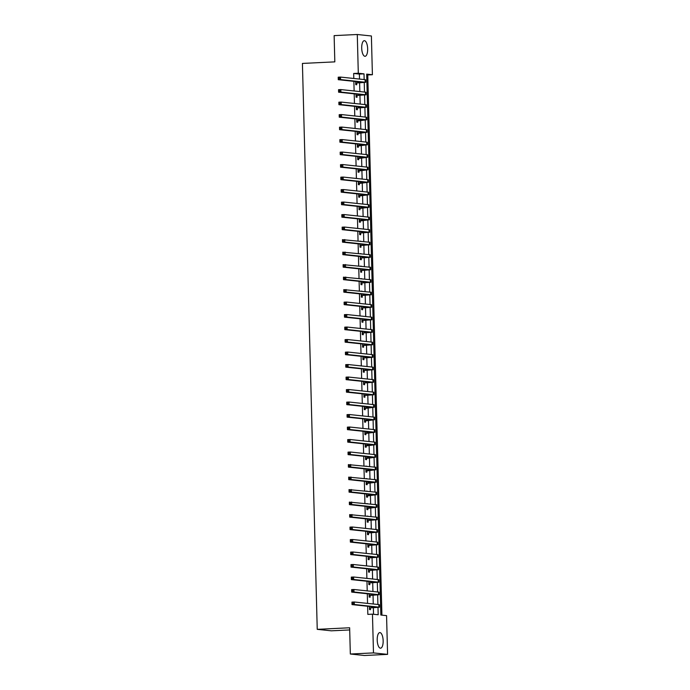 <?xml version="1.0" encoding="UTF-8"?>
<svg xmlns="http://www.w3.org/2000/svg" width="690" height="690" viewBox="0 0 690 690"><rect width="100%" height="100%" fill="white"/><g stroke="black" fill="none" stroke-linecap="round" stroke-linejoin="round"><path stroke-width="1.03" d="M377.206 640.079A7.814 2.958 -92.8 0 1 379.802 632.592A7.814 2.958 -92.8 0 1 383.157 640.708A7.814 2.958 -92.8 0 1 380.561 648.195A7.814 2.958 -92.8 0 1 377.206 640.079M361.707 48.179A7.814 2.958 -92.8 0 1 364.303 40.684A7.814 2.958 -92.8 0 1 367.658 48.8A7.814 2.958 -92.8 0 1 365.062 56.295A7.814 2.958 -92.8 0 1 361.707 48.179M349.701 629.936L331.338 630.824L317.236 629.34L302.418 63.428L334.822 61.867L334.132 35.621L357.282 34.5L371.393 35.983L372.402 74.727L366.683 74.123L380.846 615.04L386.564 615.635L387.582 654.379L373.48 652.904L372.462 614.16L378.18 614.755L377.991 607.493M381.924 615.152L367.77 74.951L372.402 74.727M373.48 652.904L350.33 654.017L364.432 655.5L387.582 654.379M367.77 74.951L366.701 74.839M359.516 79.074L359.387 74.072L353.668 73.468L353.798 78.47M353.875 81.325L354.125 90.968M354.203 93.823L354.453 103.466M354.531 106.32L354.781 115.963M354.858 118.827L355.109 128.469M355.186 131.324L355.436 140.967M355.514 143.822L355.764 153.465M355.842 156.32L356.092 165.962M356.169 168.817L356.42 178.46M356.497 181.315L356.747 190.958M356.816 193.812L357.075 203.455M357.144 206.31L357.403 215.953M357.472 218.808L357.731 228.45M357.8 231.305L358.058 240.948M358.127 243.803L358.386 253.446M358.455 256.301L358.705 265.943M358.783 268.798L359.033 278.441M359.111 281.296L359.361 290.939M359.438 293.793L359.688 303.436M359.766 306.291L360.016 315.934M360.094 318.789L360.344 328.431M360.422 331.286L360.672 340.929M360.749 343.784L360.999 353.427M361.077 356.281L361.327 365.924M361.405 368.779L361.655 378.422M361.733 381.277L361.983 390.92M362.06 393.783L362.31 403.417M362.388 406.281L362.638 415.923M362.707 418.778L362.966 428.421M363.035 431.276L363.294 440.919M363.363 443.774L363.621 453.416M363.69 456.271L363.949 465.914M364.018 468.769L364.277 478.411M364.346 481.266L364.596 490.909M364.674 493.764L364.924 503.407M365.001 506.262L365.252 515.904M365.329 518.759L365.579 528.402M365.657 531.257L365.907 540.9M365.985 543.755L366.235 553.397M366.312 556.252L366.562 565.895M366.64 568.75L366.89 578.393M366.968 581.247L367.218 590.89M367.296 593.745L367.546 603.388M367.623 606.243L367.83 614.385L372.462 614.16M373.531 614.273L373.359 607.778M373.264 603.991L373.04 595.28M372.936 591.494L372.712 582.783M372.609 578.996L372.384 570.285M372.281 566.499L372.057 557.787M371.953 554.001L371.729 545.29M371.625 541.503L371.401 532.792M371.298 529.006L371.073 520.295M370.97 516.5L370.746 507.797M370.642 504.002L370.418 495.299M370.314 491.504L370.09 482.802M369.995 479.007L369.762 470.304M369.668 466.509L369.435 457.806M369.34 454.011L369.107 445.309M369.012 441.514L368.779 432.811M368.684 429.016L368.451 420.314M368.356 416.519L368.124 407.816M368.029 404.021L367.796 395.318M367.701 391.523L367.468 382.812M367.373 379.026L367.149 370.314M367.046 366.528L366.821 357.817M366.718 354.03L366.494 345.319M366.39 341.533L366.166 332.822M366.062 329.035L365.838 320.324M365.735 316.538L365.51 307.826M365.407 304.04L365.183 295.329M365.079 291.542L364.855 282.831M364.751 279.045L364.527 270.333M364.423 266.547L364.199 257.836M364.096 254.049L363.872 245.338M363.777 241.543L363.544 232.84M363.449 229.046L363.216 220.343M363.121 216.548L362.888 207.845M362.793 204.05L362.561 195.348M362.466 191.553L362.233 182.85M362.138 179.055L361.905 170.352M361.81 166.557L361.577 157.855M361.482 154.06L361.258 145.357M361.155 141.562L360.93 132.859M360.827 129.064L360.603 120.362M360.499 116.567L360.275 107.856M360.171 104.069L359.947 95.358M359.844 91.572L359.619 82.86M355.609 78.66L356.523 78.755M355.686 81.515L355.764 84.654L356.721 84.758L356.678 83.128M355.937 91.158L356.851 91.261M356.014 94.013L356.092 97.152L357.049 97.256L357.006 95.625M356.264 103.655L357.179 103.759M356.342 106.519L356.42 109.65L357.377 109.753L357.334 108.123M357.506 116.256L356.592 116.162M356.67 119.016L356.747 122.147L357.705 122.251L357.662 120.621M356.92 128.65L357.877 128.754M356.997 131.514L357.075 134.645L358.032 134.748L357.989 133.118M357.248 141.148L358.153 141.252M357.325 144.012L357.403 147.143L358.36 147.246L358.317 145.616M357.575 153.646L358.481 153.749M357.653 156.509L357.731 159.64L358.688 159.744L358.645 158.114M357.903 166.143L358.809 166.247M357.981 169.007L358.058 172.138L359.016 172.241L358.973 170.611M359.136 178.745L358.231 178.65M358.3 181.505L358.386 184.644L359.335 184.739L359.3 183.109M358.559 191.139L359.464 191.242M358.628 194.002L358.714 197.142L359.663 197.237L359.619 195.606M358.886 203.636L359.792 203.74M358.955 206.5L359.041 209.639L359.99 209.734L359.947 208.104M359.214 216.134L360.12 216.237M359.283 218.997L359.369 222.137L360.318 222.232L360.275 220.602M359.542 228.631L360.447 228.735M359.611 231.495L359.697 234.635L360.646 234.729L360.603 233.099M360.775 241.233L359.87 241.138M359.939 243.993L360.025 247.132L360.974 247.227L360.93 245.597M360.189 253.627L361.103 253.73M360.266 256.49L360.353 259.63L361.301 259.725L361.258 258.095M360.516 266.124L361.474 266.237M360.594 268.988L360.68 272.127L361.629 272.222L361.586 270.592M360.844 278.622L361.758 278.726M360.922 281.486L361.008 284.625L361.957 284.72L361.914 283.09M361.172 291.12L362.086 291.223M361.25 293.983L361.327 297.123L362.285 297.226L362.241 295.587M362.414 303.721L361.5 303.626M361.577 306.481L361.655 309.62L362.612 309.724L362.569 308.085M361.827 316.115L362.742 316.218M361.905 318.978L361.983 322.118L362.94 322.221L362.897 320.583M362.155 328.621L363.113 328.725M362.233 331.476L362.31 334.615L363.268 334.719L363.225 333.089M362.483 341.119L363.397 341.214M362.561 343.974L362.638 347.113L363.596 347.217L363.552 345.587M362.811 353.616L363.725 353.711M362.888 356.471L362.966 359.611L363.923 359.714L363.88 358.084M363.138 366.114L364.044 366.209M363.216 368.969L363.294 372.108L364.251 372.212L364.208 370.582M363.466 378.612L364.372 378.715M363.544 381.466L363.621 384.606L364.579 384.71L364.536 383.079M363.794 391.109L364.743 391.213M363.872 393.973L363.949 397.104L364.906 397.207L364.863 395.577M364.122 403.607L365.027 403.71M364.191 406.47L364.277 409.601L365.226 409.705L365.191 408.075M364.449 416.105L365.355 416.208M364.518 418.968L364.605 422.099L365.553 422.202L365.51 420.572M364.777 428.602L365.683 428.706M364.846 431.466L364.932 434.596L365.881 434.7L365.838 433.07M366.011 441.203L365.105 441.108M365.174 443.963L365.26 447.094L366.209 447.198L366.166 445.568M365.433 453.597L366.338 453.701M365.502 456.461L365.588 459.592L366.537 459.695L366.494 458.065M365.752 466.095L366.666 466.199M365.829 468.959L365.916 472.098L366.864 472.193L366.821 470.563M366.079 478.593L366.994 478.696M366.157 481.456L366.243 484.596L367.192 484.691L367.149 483.06M366.407 491.09L367.322 491.194M366.485 493.954L366.571 497.093L367.52 497.188L367.477 495.558M367.649 503.691L366.735 503.597M366.813 506.451L366.899 509.591L367.848 509.686L367.805 508.056M367.063 516.086L367.977 516.189M367.14 518.949L367.218 522.089L368.175 522.183L368.132 520.553M367.39 528.583L368.348 528.695M367.468 531.447L367.546 534.586L368.503 534.681L368.46 533.051M367.718 541.081L368.632 541.184M367.796 543.944L367.873 547.084L368.831 547.179L368.788 545.548M368.046 553.578L368.96 553.682M368.124 556.442L368.201 559.581L369.159 559.676L369.115 558.046M369.288 566.18L368.374 566.085M368.451 568.94L368.529 572.079L369.486 572.174L369.443 570.544M368.702 578.574L369.616 578.677M368.779 581.437L368.857 584.577L369.814 584.68L369.771 583.041M369.029 591.071L369.978 591.183M369.107 593.935L369.185 597.074L370.142 597.178L370.099 595.539M369.357 603.569L370.263 603.672M369.435 606.432L369.512 609.572L370.47 609.675L370.427 608.045M350.33 654.017L349.64 627.771L317.236 629.34M353.668 73.468L358.3 73.244L357.282 34.5M364.165 79.557L364.018 73.847L358.3 73.244M377.913 604.475L377.663 594.996M377.585 591.977L377.335 582.498M377.257 579.479L377.007 570M376.93 566.982L376.68 557.503M376.602 554.484L376.352 545.005M376.274 541.986L376.024 532.508M375.947 529.489L375.696 520.01M375.619 516.991L375.369 507.512M375.291 504.493L375.05 495.015M374.963 491.996L374.722 482.517M374.636 479.498L374.394 470.019M374.308 467.001L374.066 457.522M373.989 454.503L373.738 445.016M373.661 442.005L373.411 432.518M373.333 429.508L373.083 420.02M373.005 417.01L372.755 407.523M372.678 404.513L372.428 395.025M372.35 392.015L372.1 382.527M372.022 379.517L371.772 370.03M371.694 367.011L371.444 357.532M371.367 354.513L371.116 345.035M371.039 342.016L370.789 332.537M370.711 329.518L370.461 320.039M370.383 317.021L370.133 307.542M370.056 304.523L369.805 295.044M369.728 292.025L369.478 282.546M369.4 279.528L369.159 270.049M369.072 267.03L368.831 257.551M368.745 254.532L368.503 245.054M368.417 242.035L368.175 232.556M368.098 229.537L367.848 220.058M367.77 217.04L367.52 207.561M367.442 204.542L367.192 195.063M367.115 192.044L366.864 182.565M366.787 179.547L366.537 170.068M366.459 167.049L366.209 157.562M366.131 154.551L365.881 145.064M365.804 142.054L365.553 132.566M365.476 129.556L365.226 120.069M365.148 117.059L364.898 107.571M364.82 104.561L364.57 95.073M364.493 92.063L364.242 82.576M359.387 74.072L364.018 73.847M355.721 83.024L362.845 82.274L338.272 79.695L338.212 77.194L340.524 77.082L365.096 79.66L365.657 79.799L365.726 82.3L356.946 82.99L355.738 83.585M339.351 77.815L338.428 77.858L338.454 78.858L339.377 78.815L339.351 77.815L340.524 77.082L340.593 79.583L365.726 82.3M339.377 78.815L340.593 79.583L338.272 79.695L338.454 78.858M355.997 82.895L356.946 82.99M338.428 77.858L338.212 77.194M356.049 95.522L363.173 94.772L338.6 92.193L338.531 89.691L340.851 89.579L365.424 92.158L365.985 92.296L366.054 94.797L357.273 95.487L356.066 96.083M339.678 90.312L338.755 90.356L338.781 91.356L339.704 91.313L339.678 90.312L340.851 89.579L340.912 92.081L366.054 94.797M339.704 91.313L340.912 92.081L338.6 92.193L338.781 91.356M356.325 95.392L357.273 95.487M338.755 90.356L338.531 89.691M356.376 108.02L363.501 107.269L338.928 104.69L338.859 102.189L341.179 102.077L365.743 104.656L366.312 104.794L366.381 107.295L357.601 107.985L356.394 108.58M340.006 102.81L339.083 102.853L339.109 103.854L340.032 103.811L340.006 102.81L341.179 102.077L341.24 104.578L366.381 107.295M340.032 103.811L341.24 104.578L338.928 104.69L339.109 103.854M356.652 107.89L357.601 107.985M339.083 102.853L338.859 102.189M356.704 120.517L363.828 119.767L339.256 117.188L339.187 114.687L341.507 114.575L366.071 117.153L366.64 117.291L366.709 119.793L356.721 121.078M340.334 115.308L339.411 115.351L339.437 116.351L340.36 116.308L340.334 115.308L341.507 114.575L341.567 117.076L366.709 119.793M340.36 116.308L341.567 117.076L339.256 117.188L339.437 116.351M356.971 120.388L357.929 120.491M339.411 115.351L339.187 114.687M357.032 133.015L364.156 132.264L339.584 129.686L339.514 127.184L341.835 127.072L366.399 129.651L366.968 129.789L367.037 132.29L357.049 133.575M340.662 127.805L339.739 127.848L339.765 128.849L340.688 128.806L340.662 127.805L341.835 127.072L341.895 129.573L367.037 132.29M340.688 128.806L341.895 129.573L339.584 129.686L339.765 128.849M357.299 132.885L358.257 132.989M339.739 127.848L339.514 127.184M357.36 145.512L364.475 144.762L339.911 142.183L339.842 139.682L342.162 139.57L366.726 142.149L367.296 142.287L367.356 144.788L357.377 146.073M340.989 140.303L340.067 140.346L340.092 141.346L341.015 141.303L340.989 140.303L342.162 139.57L342.223 142.071L367.356 144.788M341.015 141.303L342.223 142.071L339.911 142.183L340.092 141.346M357.627 145.383L358.584 145.487M340.067 140.346L339.842 139.682M357.687 158.01L364.803 157.26L340.239 154.681L340.17 152.18L342.49 152.067L367.054 154.646L367.623 154.784L367.684 157.286L357.705 158.571M341.317 152.8L340.394 152.844L340.42 153.844L341.343 153.801L341.317 152.8L342.49 152.067L342.551 154.569L367.684 157.286M341.343 153.801L342.551 154.569L340.239 154.681L340.42 153.844M357.955 157.881L358.912 157.984M340.394 152.844L340.17 152.18M358.015 170.508L365.131 169.757L340.567 167.178L340.498 164.677L342.818 164.565L367.382 167.144L367.951 167.282L368.012 169.783L358.032 171.068M341.645 165.298L340.713 165.341L340.748 166.342L341.671 166.299L341.645 165.298L342.818 164.565L342.878 167.066L368.012 169.783M341.671 166.299L342.878 167.066L340.567 167.178L340.748 166.342M358.282 170.378L359.24 170.482M340.713 165.341L340.498 164.677M358.343 183.005L365.459 182.255L340.895 179.676L340.826 177.175L343.137 177.063L367.71 179.642L368.279 179.78L368.339 182.281L358.36 183.566M341.973 177.796L341.041 177.839L341.067 178.839L341.998 178.796L341.973 177.796L343.137 177.063L343.206 179.564L368.339 182.281M341.998 178.796L343.206 179.564L340.895 179.676L341.067 178.839M358.61 182.876L359.568 182.979M341.041 177.839L340.826 177.175M358.671 195.503L365.786 194.753L341.222 192.174L341.153 189.672L343.465 189.56L368.037 192.139L368.607 192.277L368.667 194.778L358.688 196.064M342.3 190.293L341.369 190.337L341.395 191.337L342.326 191.294L342.3 190.293L343.465 189.56L343.534 192.062L368.667 194.778M342.326 191.294L343.534 192.062L341.222 192.174L341.395 191.337M358.938 195.374L359.895 195.477M341.369 190.337L341.153 189.672M358.998 208.009L366.114 207.25L341.55 204.671L341.481 202.17L343.793 202.058L368.365 204.637L368.934 204.775L368.995 207.276L359.016 208.561M342.628 202.791L341.697 202.834L341.723 203.835L342.654 203.792L342.628 202.791L343.793 202.058L343.862 204.559L368.995 207.276M342.654 203.792L343.862 204.559L341.55 204.671L341.723 203.835M359.266 207.871L360.223 207.975M341.697 202.834L341.481 202.17M359.326 220.507L366.442 219.748L341.878 217.169L341.809 214.668L344.12 214.555L368.693 217.134L369.262 217.272L369.322 219.774L359.343 221.059M342.956 215.289L342.024 215.332L342.05 216.332L342.982 216.289L342.956 215.289L344.12 214.555L344.189 217.057L369.322 219.774M342.982 216.289L344.189 217.057L341.878 217.169L342.05 216.332M359.594 220.369L360.551 220.472M342.024 215.332L341.809 214.668M359.654 233.004L366.77 232.245L342.197 229.666L342.137 227.165L344.448 227.053L369.021 229.632L369.581 229.77L369.65 232.271L360.87 232.97L359.671 233.565M343.284 227.786L342.352 227.829L342.378 228.83L343.31 228.787L343.284 227.786L344.448 227.053L344.517 229.554L369.65 232.271M343.31 228.787L344.517 229.554L342.197 229.666L342.378 228.83M359.921 232.866L360.87 232.97M342.352 227.829L342.137 227.165M359.982 245.502L367.477 244.838L342.525 242.164L342.464 239.663L369.909 242.268L369.978 244.769L361.198 245.468L359.99 246.063M343.611 240.284L342.68 240.327L342.706 241.328L343.637 241.284L343.611 240.284L344.776 239.551L344.845 242.052L369.978 244.769M343.637 241.284L344.845 242.052L342.525 242.164L342.706 241.328M360.249 245.364L361.198 245.468M342.68 240.327L342.464 239.663M360.309 258L367.805 257.336L342.852 254.662L342.792 252.161L370.237 254.765L370.306 257.267L361.526 257.965L360.318 258.56M343.93 252.781L343.008 252.825L343.034 253.825L343.956 253.782L343.93 252.781L345.103 252.048L345.173 254.55L370.306 257.267M343.956 253.782L345.173 254.55L342.852 254.662L343.034 253.825M360.577 257.862L361.526 257.965M343.008 252.825L342.792 252.161M360.637 270.497L368.132 269.833L343.18 267.159L343.12 264.658L370.565 267.272L370.634 269.764L361.853 270.463L360.646 271.058M344.258 265.279L343.335 265.322L343.361 266.323L344.284 266.28L344.258 265.279L345.431 264.546L345.5 267.047L370.634 269.764M344.284 266.28L345.5 267.047L343.18 267.159L343.361 266.323M360.905 270.359L361.853 270.463M343.335 265.322L343.12 264.658M360.965 282.995L368.46 282.331L343.508 279.657L343.447 277.156L370.892 279.769L370.961 282.262L362.181 282.96L360.974 283.555M344.586 277.777L343.663 277.829L343.689 278.82L344.612 278.777L344.586 277.777L345.759 277.052L345.828 279.545L370.961 282.262M344.612 278.777L345.828 279.545L343.508 279.657L343.689 278.82M361.232 282.857L362.181 282.96M343.663 277.829L343.447 277.156M361.293 295.493L368.788 294.828L343.836 292.155L343.775 289.662L371.22 292.267L371.289 294.759L362.509 295.458L361.301 296.053M344.914 290.274L343.991 290.326L344.017 291.318L344.94 291.275L344.914 290.274L346.087 289.55L346.156 292.043L371.289 294.759M344.94 291.275L346.156 292.043L343.836 292.155L344.017 291.318M361.56 295.363L362.509 295.458M343.991 290.326L343.775 289.662M361.612 307.99L368.736 307.231L344.163 304.652L344.103 302.16L346.415 302.048L370.987 304.626L371.548 304.764L371.617 307.257L362.837 307.956L361.629 308.551M345.241 302.772L344.319 302.824L344.345 303.824L345.267 303.772L345.241 302.772L346.415 302.048L346.484 304.54L371.617 307.257M345.267 303.772L346.484 304.54L344.163 304.652L344.345 303.824M361.888 307.861L362.837 307.956M344.319 302.824L344.103 302.16M361.94 320.488L369.064 319.729L344.491 317.15L344.422 314.657L346.742 314.545L371.315 317.124L371.876 317.262L371.945 319.755L363.164 320.453L361.957 321.048M345.569 315.27L344.646 315.321L344.672 316.322L345.595 316.27L345.569 315.27L346.742 314.545L346.803 317.038L371.945 319.755M345.595 316.27L346.803 317.038L344.491 317.15L344.672 316.322M362.216 320.358L363.164 320.453M344.646 315.321L344.422 314.657M362.267 332.985L369.392 332.226L344.819 329.647L344.75 327.155L347.07 327.043L371.634 329.622L372.203 329.76L372.272 332.261L363.492 332.951L362.285 333.546M345.897 327.767L344.974 327.819L345 328.82L345.923 328.768L345.897 327.767L347.07 327.043L347.13 329.535L372.272 332.261M345.923 328.768L347.13 329.535L344.819 329.647L345 328.82M362.543 332.856L363.492 332.951M344.974 327.819L344.75 327.155M362.595 345.483L369.719 344.724L345.147 342.154L345.078 339.653L347.398 339.54L371.962 342.119L372.531 342.257L372.6 344.759L363.82 345.449L362.612 346.044M346.225 340.274L345.302 340.317L345.328 341.317L346.251 341.265L346.225 340.274L347.398 339.54L347.458 342.042L372.6 344.759M346.251 341.265L347.458 342.042L345.147 342.154L345.328 341.317M362.862 345.354L363.82 345.449M345.302 340.317L345.078 339.653M362.923 357.981L370.047 357.222L345.474 354.651L345.405 352.15L347.726 352.038L372.29 354.617L372.859 354.755L372.928 357.256L364.148 357.946L362.94 358.541M346.553 352.771L345.63 352.814L345.656 353.815L346.578 353.772L346.553 352.771L347.726 352.038L347.786 354.539L372.928 357.256M346.578 353.772L347.786 354.539L345.474 354.651L345.656 353.815M363.19 357.851L364.148 357.946M345.63 352.814L345.405 352.15M363.251 370.478L370.375 369.728L345.802 367.149L345.733 364.648L348.053 364.536L372.617 367.115L373.187 367.253L373.247 369.754L364.475 370.444L363.268 371.039M346.88 365.269L345.957 365.312L345.983 366.312L346.906 366.269L346.88 365.269L348.053 364.536L348.114 367.037L373.247 369.754M346.906 366.269L348.114 367.037L345.802 367.149L345.983 366.312M363.518 370.349L364.475 370.444M345.957 365.312L345.733 364.648M363.578 382.976L370.694 382.226L346.13 379.647L346.061 377.145L348.381 377.033L372.945 379.612L373.514 379.75L373.575 382.251L364.803 382.941L363.596 383.537M347.208 377.766L346.285 377.81L346.311 378.81L347.234 378.767L347.208 377.766L348.381 377.033L348.441 379.535L373.575 382.251M347.234 378.767L348.441 379.535L346.13 379.647L346.311 378.81M363.846 382.846L364.803 382.941M346.285 377.81L346.061 377.145M363.906 395.474L371.022 394.723L346.458 392.144L346.389 389.643L348.709 389.531L373.273 392.11L373.842 392.248L373.902 394.749L365.131 395.439L363.923 396.034M347.536 390.264L346.604 390.307L346.639 391.308L347.562 391.264L347.536 390.264L348.709 389.531L348.769 392.032L373.902 394.749M347.562 391.264L348.769 392.032L346.458 392.144L346.639 391.308M364.173 395.344L365.131 395.439M346.604 390.307L346.389 389.643M364.234 407.971L371.349 407.221L346.785 404.642L346.716 402.141L349.028 402.029L373.601 404.607L374.17 404.745L374.23 407.247L364.251 408.532M347.863 402.762L346.932 402.805L346.958 403.805L347.889 403.762L347.863 402.762L349.028 402.029L349.097 404.53L374.23 407.247M347.889 403.762L349.097 404.53L346.785 404.642L346.958 403.805M364.501 407.842L365.459 407.945M346.932 402.805L346.716 402.141M364.562 420.469L371.677 419.718L347.113 417.139L347.044 414.638L349.356 414.526L373.928 417.105L374.498 417.243L374.558 419.744L364.579 421.029M348.191 415.259L347.26 415.302L347.286 416.303L348.217 416.26L348.191 415.259L349.356 414.526L349.425 417.027L374.558 419.744M348.217 416.26L349.425 417.027L347.113 417.139L347.286 416.303M364.829 420.339L365.786 420.443M347.26 415.302L347.044 414.638M364.889 432.966L372.005 432.216L347.441 429.637L347.372 427.136L349.683 427.024L374.256 429.603L374.825 429.741L374.886 432.242L364.906 433.527M348.519 427.757L347.588 427.8L347.613 428.801L348.545 428.757L348.519 427.757L349.683 427.024L349.752 429.525L374.886 432.242M348.545 428.757L349.752 429.525L347.441 429.637L347.613 428.801M365.157 432.837L366.114 432.94M347.588 427.8L347.372 427.136M365.217 445.464L372.333 444.714L347.769 442.135L347.7 439.634L350.011 439.521L374.584 442.1L375.153 442.238L375.213 444.74L365.234 446.025M348.847 440.255L347.915 440.298L347.941 441.298L348.873 441.255L348.847 440.255L350.011 439.521L350.08 442.023L375.213 444.74M348.873 441.255L350.08 442.023L347.769 442.135L347.941 441.298M365.484 445.335L366.442 445.438M347.915 440.298L347.7 439.634M365.545 457.962L372.66 457.211L348.088 454.632L348.027 452.131L350.339 452.019L374.912 454.598L375.472 454.736L375.541 457.237L365.562 458.522M349.175 452.752L348.243 452.795L348.269 453.796L349.2 453.753L349.175 452.752L350.339 452.019L350.408 454.52L375.541 457.237M349.2 453.753L350.408 454.52L348.088 454.632L348.269 453.796M365.812 457.832L366.761 457.936M348.243 452.795L348.027 452.131M365.873 470.459L373.368 469.804L348.416 467.13L348.355 464.629L375.8 467.234L375.869 469.735L365.881 471.02M349.502 465.25L348.571 465.293L348.597 466.293L349.528 466.25L349.502 465.25L350.667 464.517L350.736 467.018L375.869 469.735M349.528 466.25L350.736 467.018L348.416 467.13L348.597 466.293M366.14 470.33L367.089 470.433M348.571 465.293L348.355 464.629M366.2 482.957L373.695 482.301L348.743 479.628L348.683 477.126L376.128 479.731L376.197 482.232L366.209 483.518M349.821 477.747L348.899 477.791L348.924 478.791L349.847 478.748L349.821 477.747L350.994 477.014L351.063 479.516L376.197 482.232M349.847 478.748L351.063 479.516L348.743 479.628L348.924 478.791M366.468 482.827L367.416 482.931M348.899 477.791L348.683 477.126M366.528 495.463L374.023 494.799L349.071 492.125L349.011 489.624L376.455 492.229L376.524 494.73L366.537 496.015M350.149 490.245L349.226 490.288L349.252 491.289L350.175 491.245L350.149 490.245L351.322 489.512L351.391 492.013L376.524 494.73M350.175 491.245L351.391 492.013L349.071 492.125L349.252 491.289M366.795 495.325L367.744 495.429M349.226 490.288L349.011 489.624M366.856 507.961L374.351 507.297L349.399 504.623L349.338 502.122L376.783 504.726L376.852 507.228L366.864 508.513M350.477 502.743L349.554 502.786L349.58 503.786L350.503 503.743L350.477 502.743L351.65 502.01L351.719 504.511L376.852 507.228M350.503 503.743L351.719 504.511L349.399 504.623L349.58 503.786M367.123 507.823L368.072 507.926M349.554 502.786L349.338 502.122M367.184 520.458L374.679 519.794L349.727 517.12L349.666 514.619L377.111 517.224L377.18 519.725L368.4 520.424L367.192 521.019M350.805 515.24L349.882 515.283L349.908 516.284L350.831 516.241L350.805 515.24L351.978 514.507L352.047 517.008L377.18 519.725M350.831 516.241L352.047 517.008L349.727 517.12L349.908 516.284M367.451 520.32L368.4 520.424M349.882 515.283L349.666 514.619M367.503 532.956L374.627 532.197L350.054 529.618L349.994 527.117L352.305 527.005L376.878 529.584L377.439 529.722L377.508 532.223L368.727 532.922L367.52 533.517M351.132 527.738L350.21 527.781L350.235 528.782L351.158 528.738L351.132 527.738L352.305 527.005L352.374 529.506L377.508 532.223M351.158 528.738L352.374 529.506L350.054 529.618L350.235 528.782M367.779 532.818L368.727 532.922M350.21 527.781L349.994 527.117M367.83 545.454L374.955 544.695L350.382 542.116L350.313 539.615L352.633 539.502L377.206 542.081L377.766 542.219L377.835 544.721L369.055 545.419L367.848 546.014M351.46 540.236L350.537 540.279L350.563 541.279L351.486 541.236L351.46 540.236L352.633 539.502L352.694 542.004L377.835 544.721M351.486 541.236L352.694 542.004L350.382 542.116L350.563 541.279M368.106 545.316L369.055 545.419M350.537 540.279L350.313 539.615M368.158 557.951L375.282 557.192L350.71 554.613L350.641 552.112L352.961 552L377.525 554.579L378.094 554.726L378.163 557.218L369.383 557.917L368.175 558.512M351.788 552.733L350.865 552.776L350.891 553.777L351.814 553.734L351.788 552.733L352.961 552L353.021 554.501L378.163 557.218M351.814 553.734L353.021 554.501L350.71 554.613L350.891 553.777M368.434 557.813L369.383 557.917M350.865 552.776L350.641 552.112M368.486 570.449L375.61 569.69L351.038 567.111L350.969 564.61L353.289 564.506L377.853 567.077L378.422 567.223L378.491 569.716L369.711 570.414L368.503 571.01M352.116 565.231L351.193 565.283L351.219 566.274L352.142 566.231L352.116 565.231L353.289 564.506L353.349 566.999L378.491 569.716M352.142 566.231L353.349 566.999L351.038 567.111L351.219 566.274M368.753 570.311L369.711 570.414M351.193 565.283L350.969 564.61M368.814 582.947L375.938 582.188L351.365 579.609L351.296 577.116L353.616 577.004L378.18 579.583L378.75 579.721L378.819 582.213L370.038 582.912L368.831 583.507M352.443 577.728L351.521 577.78L351.546 578.772L352.469 578.729L352.443 577.728L353.616 577.004L353.677 579.496L378.819 582.213M352.469 578.729L353.677 579.496L351.365 579.609L351.546 578.772M369.081 582.817L370.038 582.912M351.521 577.78L351.296 577.116M369.141 595.444L376.266 594.685L351.693 592.106L351.624 589.614L353.944 589.502L378.508 592.08L379.077 592.218L379.138 594.711L370.366 595.41L369.159 596.005M352.771 590.226L351.848 590.278L351.874 591.278L352.797 591.227L352.771 590.226L353.944 589.502L354.005 591.994L379.138 594.711M352.797 591.227L354.005 591.994L351.693 592.106L351.874 591.278M369.409 595.315L370.366 595.41M351.848 590.278L351.624 589.614M369.469 607.942L376.585 607.183L352.021 604.604L351.952 602.111L354.272 601.999L378.836 604.578L379.405 604.716L379.466 607.217L370.694 607.907L369.486 608.502M353.099 602.724L352.176 602.775L352.202 603.776L353.125 603.724L353.099 602.724L354.272 601.999L354.332 604.492L379.466 607.217M353.125 603.724L354.332 604.492L352.021 604.604L352.202 603.776M369.737 607.812L370.694 607.907M352.176 602.775L351.952 602.111M360.102 81.981L360.12 82.697M365.096 79.66L365.157 82.162M360.43 94.478L360.447 95.194M365.424 92.158L365.484 94.659M360.758 106.976L360.775 107.692M365.743 104.656L365.812 107.157M361.086 119.474L361.103 120.189M366.071 117.153L366.14 119.655M361.413 131.971L361.431 132.687M366.399 129.651L366.468 132.152M361.741 144.469L361.758 145.185M366.726 142.149L366.795 144.65M362.069 156.966L362.086 157.682M367.054 154.646L367.123 157.148M362.388 169.464L362.414 170.18M367.382 167.144L367.451 169.645M362.716 181.97L362.742 182.678M367.71 179.642L367.779 182.143M363.044 194.468L363.069 195.175M368.037 192.139L368.106 194.64M363.371 206.966L363.389 207.673M368.365 204.637L368.434 207.138M363.699 219.463L363.716 220.17M368.693 217.134L368.762 219.636M364.027 231.961L364.044 232.668M369.021 229.632L369.081 232.133M364.355 244.458L364.372 245.166M369.348 242.13L369.409 244.631M364.682 256.956L364.7 257.663M369.676 254.627L369.737 257.129M365.01 269.454L365.027 270.161M370.004 267.125L370.064 269.626M365.338 281.951L365.355 282.659M370.332 279.623L370.392 282.124M365.666 294.449L365.683 295.156M370.659 292.12L370.72 294.621M365.993 306.947L366.011 307.654M370.987 304.626L371.048 307.119M366.321 319.444L366.338 320.151M371.315 317.124L371.375 319.617M366.649 331.942L366.666 332.658M371.634 329.622L371.703 332.114M366.977 344.439L366.994 345.155M371.962 342.119L372.031 344.612M367.304 356.937L367.322 357.653M372.29 354.617L372.359 357.118M367.632 369.435L367.649 370.151M372.617 367.115L372.686 369.616M367.96 381.932L367.977 382.648M372.945 379.612L373.014 382.113M368.279 394.43L368.305 395.146M373.273 392.11L373.342 394.611M368.607 406.928L368.632 407.643M373.601 404.607L373.67 407.109M368.934 419.425L368.96 420.141M373.928 417.105L373.997 419.606M369.262 431.923L369.279 432.639M374.256 429.603L374.325 432.104M369.59 444.42L369.607 445.136M374.584 442.1L374.653 444.602M369.918 456.918L369.935 457.634M374.912 454.598L374.972 457.099M370.245 469.424L370.263 470.132M375.239 467.095L375.3 469.597M370.573 481.922L370.59 482.629M375.567 479.593L375.627 482.094M370.901 494.42L370.918 495.127M375.895 492.091L375.955 494.592M371.229 506.917L371.246 507.624M376.223 504.588L376.283 507.09M371.556 519.415L371.574 520.122M376.55 517.086L376.611 519.587M371.884 531.912L371.901 532.62M376.878 529.584L376.938 532.085M372.212 544.41L372.229 545.117M377.206 542.081L377.266 544.582M372.54 556.908L372.557 557.615M377.525 554.579L377.594 557.08M372.867 569.405L372.885 570.113M377.853 567.077L377.922 569.578M373.195 581.903L373.212 582.61M378.18 579.583L378.249 582.075M373.523 594.4L373.54 595.108M378.508 592.08L378.577 594.573M373.851 606.898L373.868 607.605M378.836 604.578L378.905 607.071"/></g></svg>
